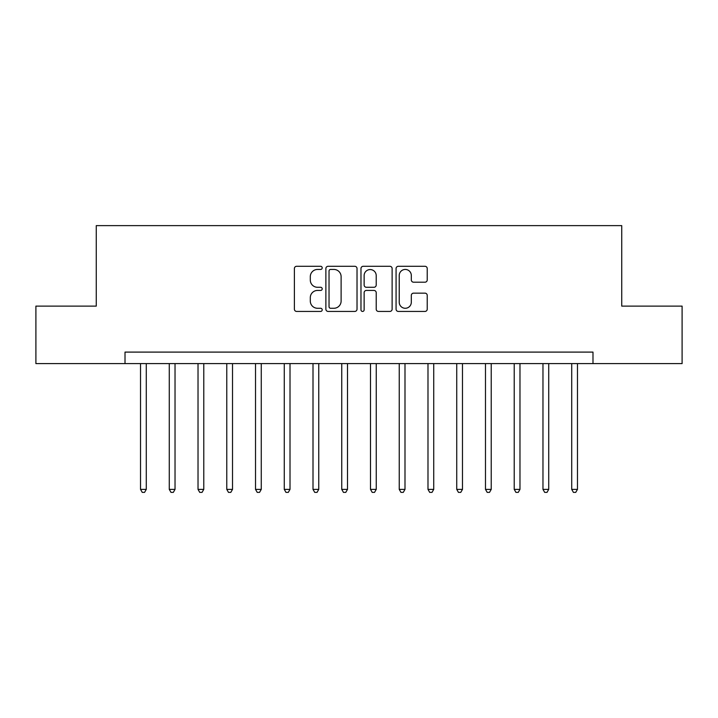<?xml version="1.0" encoding="UTF-8"?>
<svg xmlns="http://www.w3.org/2000/svg" width="718" height="718" viewBox="0 0 718 718"><rect width="100%" height="100%" fill="white"/><g stroke="black" fill="none" stroke-linecap="round" stroke-linejoin="round"><path stroke-width="1.08" d="M322.202 267.868A1.58 1.58 0 0 0 320.623 266.288L296.642 266.288A2.262 2.262 0 0 0 294.389 268.55L294.389 309.18A2.262 2.262 0 0 0 296.642 311.433L320.623 311.433A1.58 1.58 0 0 0 322.202 309.853A1.58 1.58 0 0 0 320.623 308.273L317.527 308.273A7.225 7.225 0 0 1 310.302 301.048L310.302 297.665A7.225 7.225 0 0 1 317.527 290.44L320.623 290.44A1.58 1.58 0 0 0 322.202 288.86A1.58 1.58 0 0 0 320.623 287.281L317.527 287.281A7.225 7.225 0 0 1 310.302 280.056L310.302 276.672A7.225 7.225 0 0 1 317.527 269.447L320.623 269.447A1.58 1.58 0 0 0 322.202 267.868M424.966 282.201A2.262 2.262 0 0 0 427.228 279.948L427.228 268.55A2.262 2.262 0 0 0 424.966 266.288L398.328 266.288A2.262 2.262 0 0 0 396.076 268.55L396.076 309.18A2.262 2.262 0 0 0 398.328 311.433L424.966 311.433A2.262 2.262 0 0 0 427.228 309.18L427.228 295.403A2.262 2.262 0 0 0 424.966 293.15L413.568 293.15A2.262 2.262 0 0 0 411.315 295.403L411.315 302.233A6.04 6.04 0 0 1 405.275 308.273A6.04 6.04 0 0 1 399.235 302.233L399.235 275.488A6.04 6.04 0 0 1 405.275 269.447A6.04 6.04 0 0 1 411.315 275.488L411.315 279.948A2.262 2.262 0 0 0 413.568 282.201L424.966 282.201M125.013 363.595L35.9 363.595L35.9 306.11L96.266 306.11L96.266 225.623L621.734 225.623L621.734 306.11L682.1 306.11L682.1 363.595L592.987 363.595L592.987 352.098L125.013 352.098L125.013 363.595L592.987 363.595M357.026 268.55A2.262 2.262 0 0 0 354.764 266.288L328.135 266.288A2.262 2.262 0 0 0 325.873 268.55L325.873 309.18A2.262 2.262 0 0 0 328.135 311.433L354.764 311.433A2.262 2.262 0 0 0 357.026 309.18L357.026 268.55M363.236 266.288L389.865 266.288A2.262 2.262 0 0 1 392.127 268.55L392.127 309.18A2.262 2.262 0 0 1 389.865 311.433L378.467 311.433A2.262 2.262 0 0 1 376.214 309.18L376.214 292.702A2.262 2.262 0 0 0 373.952 290.44L366.395 290.44A2.262 2.262 0 0 0 364.134 292.702L364.134 309.853A1.58 1.58 0 0 1 362.554 311.433A1.58 1.58 0 0 1 360.974 309.853L360.974 268.55A2.262 2.262 0 0 1 363.236 266.288M330.612 269.447A1.58 1.58 0 0 0 329.032 271.027L329.032 306.694A1.58 1.58 0 0 0 330.612 308.273L333.888 308.273A7.225 7.225 0 0 0 341.113 301.048L341.113 276.672A7.225 7.225 0 0 0 333.888 269.447L330.612 269.447M376.214 275.595A6.04 6.04 0 0 0 370.174 269.564A6.04 6.04 0 0 0 364.134 275.595L364.134 285.019A2.262 2.262 0 0 0 366.395 287.281L373.952 287.281A2.262 2.262 0 0 0 376.214 285.019L376.214 275.595M140.531 363.595L140.531 489.389L146.284 489.389L146.284 363.595M146.284 489.389L144.56 492.377L142.263 492.377L140.531 489.389M169.277 363.595L169.277 489.389L175.03 489.389L175.03 363.595M175.03 489.389L173.307 492.377L171.001 492.377L169.277 489.389M198.024 363.595L198.024 489.389L203.777 489.389L203.777 363.595M203.777 489.389L202.045 492.377L199.748 492.377L198.024 489.389M226.771 363.595L226.771 489.389L232.515 489.389L232.515 363.595M232.515 489.389L230.792 492.377L228.495 492.377L226.771 489.389M255.518 363.595L255.518 489.389L261.262 489.389L261.262 363.595M261.262 489.389L259.539 492.377L257.241 492.377L255.518 489.389M284.265 363.595L284.265 489.389L290.009 489.389L290.009 363.595M290.009 489.389L288.286 492.377L285.988 492.377L284.265 489.389M313.003 363.595L313.003 489.389L318.756 489.389L318.756 363.595M318.756 489.389L317.033 492.377L314.735 492.377L313.003 489.389M341.75 363.595L341.75 489.389L347.503 489.389L347.503 363.595M347.503 489.389L345.78 492.377L343.473 492.377L341.75 489.389M370.497 363.595L370.497 489.389L376.25 489.389L376.25 363.595M376.25 489.389L374.527 492.377L372.22 492.377L370.497 489.389M399.244 363.595L399.244 489.389L404.997 489.389L404.997 363.595M404.997 489.389L403.265 492.377L400.967 492.377L399.244 489.389M427.991 363.595L427.991 489.389L433.735 489.389L433.735 363.595M433.735 489.389L432.012 492.377L429.714 492.377L427.991 489.389M456.738 363.595L456.738 489.389L462.482 489.389L462.482 363.595M462.482 489.389L460.759 492.377L458.461 492.377L456.738 489.389M485.485 363.595L485.485 489.389L491.229 489.389L491.229 363.595M491.229 489.389L489.505 492.377L487.208 492.377L485.485 489.389M514.223 363.595L514.223 489.389L519.976 489.389L519.976 363.595M519.976 489.389L518.252 492.377L515.955 492.377L514.223 489.389M542.97 363.595L542.97 489.389L548.723 489.389L548.723 363.595M548.723 489.389L546.999 492.377L544.693 492.377L542.97 489.389M571.716 363.595L571.716 489.389L577.469 489.389L577.469 363.595M577.469 489.389L575.737 492.377L573.44 492.377L571.716 489.389"/></g></svg>
